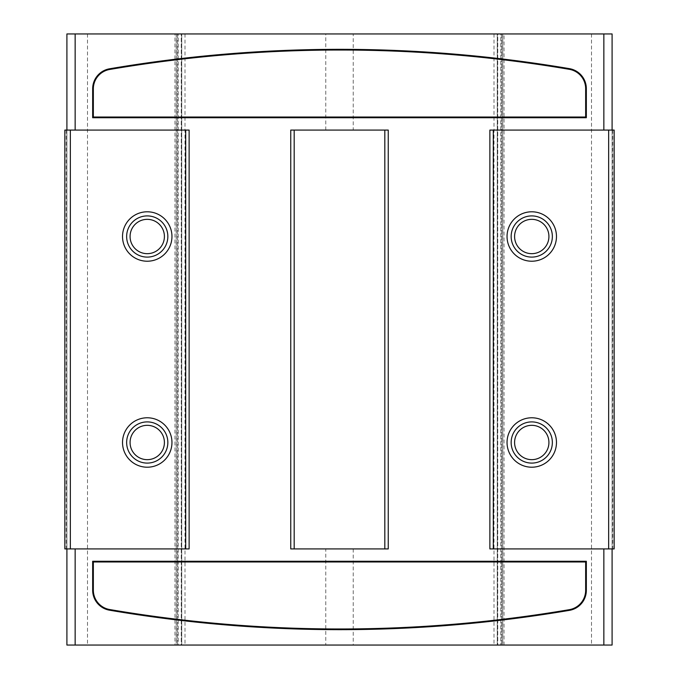 <?xml version="1.0" encoding="UTF-8"?>
<svg xmlns="http://www.w3.org/2000/svg" width="679" height="679" viewBox="0 0 679 679"><rect width="100%" height="100%" fill="white"/><g stroke="black" fill="none" stroke-linecap="round" stroke-linejoin="round"><path stroke-width="0.51" stroke-dasharray="3.4 2.55" d="M109.684 609.53A1372.293 1372.293 0 0 0 569.299 609.674A19.64 19.64 0 0 0 585.654 590.314L585.654 561.966L93.346 561.966L93.346 590.17A19.64 19.64 0 0 0 109.684 609.53M569.418 610.353A1372.98 1372.98 0 0 1 109.574 610.209A20.328 20.328 0 0 1 92.658 590.17L92.658 561.278L586.342 561.278L586.342 590.314A20.328 20.328 0 0 1 569.418 610.353M612.781 130.079L612.781 548.921L614.156 548.921L614.156 130.079L489.873 130.079M189.127 130.079L64.845 130.079L64.845 548.921L189.127 548.921M489.873 548.921L612.781 548.921M290.748 548.921L388.252 548.921M388.252 130.079L290.748 130.079M93.346 117.034L585.654 117.034L585.654 88.686A19.64 19.64 0 0 0 569.299 69.326A1372.293 1372.293 0 0 0 109.684 69.47A19.64 19.64 0 0 0 93.346 88.83L93.346 117.034M586.342 117.722L92.658 117.722L92.658 88.83A20.328 20.328 0 0 1 109.574 68.791A1372.98 1372.98 0 0 1 569.418 68.647A20.328 20.328 0 0 1 586.342 88.686L586.342 117.722M353.233 33.95L325.767 33.95L353.233 33.95L353.233 130.079L325.767 130.079L353.233 130.079M325.767 645.05L353.233 645.05L325.767 645.05L325.767 548.921L353.233 548.921L325.767 548.921M147.241 219.342A17.162 17.162 0 0 0 132.38 245.085A17.162 17.162 0 0 0 162.111 245.085A17.162 17.162 0 0 0 147.241 219.342M147.241 215.905A20.599 20.599 0 0 0 129.409 246.808A20.599 20.599 0 0 0 165.082 246.808A20.599 20.599 0 0 0 147.241 215.905M147.241 463.095A20.599 20.599 0 0 1 129.409 432.192A20.599 20.599 0 0 1 165.082 432.192A20.599 20.599 0 0 1 147.241 463.095M147.241 459.658A17.162 17.162 0 0 1 132.38 433.915A17.162 17.162 0 0 1 162.111 433.915A17.162 17.162 0 0 1 147.241 459.658M531.759 219.342A17.162 17.162 0 0 0 516.889 245.085A17.162 17.162 0 0 0 546.62 245.085A17.162 17.162 0 0 0 531.759 219.342M531.759 215.905A20.599 20.599 0 0 0 513.918 246.808A20.599 20.599 0 0 0 549.591 246.808A20.599 20.599 0 0 0 531.759 215.905M531.759 463.095A20.599 20.599 0 0 1 513.918 432.192A20.599 20.599 0 0 1 549.591 432.192A20.599 20.599 0 0 1 531.759 463.095M531.759 459.658A17.162 17.162 0 0 1 516.889 433.915A17.162 17.162 0 0 1 546.62 433.915A17.162 17.162 0 0 1 531.759 459.658M500.856 33.95L178.144 33.95L178.144 645.05L504.013 645.05L504.013 33.95L500.856 33.95L500.856 645.05M178.144 33.95L176.353 33.95L176.353 645.05L178.144 645.05M174.987 33.95L176.353 33.95L176.353 645.05L177.584 645.05L176.353 645.05L176.353 33.95L185.011 33.95L176.353 33.95L176.353 645.05L174.987 645.05L174.987 33.95L66.907 33.95L66.907 645.05L174.987 645.05M181.268 645.05L177.584 645.05L181.743 645.05L181.268 645.05L181.268 33.95L181.268 645.05M181.743 645.05L185.011 645.05L181.743 645.05L181.743 33.95L181.743 645.05M502.647 33.95L502.647 645.05L502.647 33.95L502.647 645.05L502.647 33.95L501.416 33.95L502.647 33.95M497.732 33.95L501.416 33.95L497.257 33.95L497.732 33.95L497.732 645.05L497.732 33.95M497.257 33.95L493.989 33.95L497.257 33.95L497.257 645.05L497.257 33.95M504.013 645.05L612.093 645.05L612.093 33.95L504.013 33.95M87.506 33.95L87.506 645.05M612.093 130.079L612.093 548.921M591.494 33.95L591.494 645.05M66.907 130.079L66.907 548.921M66.219 130.079L66.219 548.921M177.584 33.95L177.584 645.05L177.584 33.95M176.234 33.95L176.234 645.05M501.416 33.95L501.416 645.05L501.416 33.95M502.766 33.95L502.766 645.05M325.767 130.079L325.767 33.95M353.233 548.921L353.233 645.05M185.011 33.95L185.011 645.05M493.989 33.95L493.989 645.05"/><path stroke-width="1.02" d="M109.684 609.53A1372.293 1372.293 0 0 0 569.299 609.674A19.64 19.64 0 0 0 585.654 590.314L585.654 561.966L93.346 561.966L93.346 590.17A19.64 19.64 0 0 0 109.684 609.53M569.418 610.353A1372.98 1372.98 0 0 1 109.574 610.209A20.328 20.328 0 0 1 92.658 590.17L92.658 561.278L586.342 561.278L586.342 590.314A20.328 20.328 0 0 1 569.418 610.353M603.852 130.079L603.852 33.95L612.093 33.95L612.093 130.079M75.148 130.079L75.148 33.95L603.852 33.95M189.127 130.079L189.127 548.921L64.845 548.921L64.845 130.079L189.127 130.079M75.148 548.921L75.148 645.05L66.907 645.05L66.907 548.921M603.852 548.921L603.852 645.05L75.148 645.05M493.302 130.079L489.873 130.079L489.873 548.921L493.302 548.921L493.302 130.079L614.156 130.079L614.156 548.921L493.302 548.921M586.342 117.722L92.658 117.722L92.658 88.83A20.328 20.328 0 0 1 109.574 68.791A1372.98 1372.98 0 0 1 569.418 68.647A20.328 20.328 0 0 1 586.342 88.686L586.342 117.722M388.252 130.079L388.252 548.921L290.748 548.921L290.748 130.079L388.252 130.079M93.346 117.034L585.654 117.034L585.654 88.686A19.64 19.64 0 0 0 569.299 69.326A1372.293 1372.293 0 0 0 109.684 69.47A19.64 19.64 0 0 0 93.346 88.83L93.346 117.034M147.241 219.342A17.162 17.162 0 0 0 132.38 245.085A17.162 17.162 0 0 0 162.111 245.085A17.162 17.162 0 0 0 147.241 219.342M147.241 215.905A20.599 20.599 0 0 0 129.409 246.808A20.599 20.599 0 0 0 165.082 246.808A20.599 20.599 0 0 0 147.241 215.905M147.241 211.789A24.716 24.716 0 0 1 168.647 248.862A24.716 24.716 0 0 1 125.836 248.862A24.716 24.716 0 0 1 147.241 211.789M147.241 463.095A20.599 20.599 0 0 1 129.409 432.192A20.599 20.599 0 0 1 165.082 432.192A20.599 20.599 0 0 1 147.241 463.095M147.241 467.211A24.716 24.716 0 0 1 125.836 430.138A24.716 24.716 0 0 1 168.647 430.138A24.716 24.716 0 0 1 147.241 467.211M147.241 459.658A17.162 17.162 0 0 1 132.38 433.915A17.162 17.162 0 0 1 162.111 433.915A17.162 17.162 0 0 1 147.241 459.658M531.759 219.342A17.162 17.162 0 0 0 516.889 245.085A17.162 17.162 0 0 0 546.62 245.085A17.162 17.162 0 0 0 531.759 219.342M531.759 215.905A20.599 20.599 0 0 0 513.918 246.808A20.599 20.599 0 0 0 549.591 246.808A20.599 20.599 0 0 0 531.759 215.905M531.759 211.789A24.716 24.716 0 0 1 553.164 248.862A24.716 24.716 0 0 1 510.353 248.862A24.716 24.716 0 0 1 531.759 211.789M531.759 463.095A20.599 20.599 0 0 1 513.918 432.192A20.599 20.599 0 0 1 549.591 432.192A20.599 20.599 0 0 1 531.759 463.095M531.759 467.211A24.716 24.716 0 0 1 510.353 430.138A24.716 24.716 0 0 1 553.164 430.138A24.716 24.716 0 0 1 531.759 467.211M531.759 459.658A17.162 17.162 0 0 1 516.889 433.915A17.162 17.162 0 0 1 546.62 433.915A17.162 17.162 0 0 1 531.759 459.658M66.907 130.079L66.907 33.95L75.148 33.95M612.093 548.921L612.093 645.05L603.852 645.05M70.344 130.079L70.344 548.921M185.698 130.079L185.698 548.921M294.185 130.079L294.185 548.921M384.815 130.079L384.815 548.921M608.656 130.079L608.656 548.921"/></g></svg>
